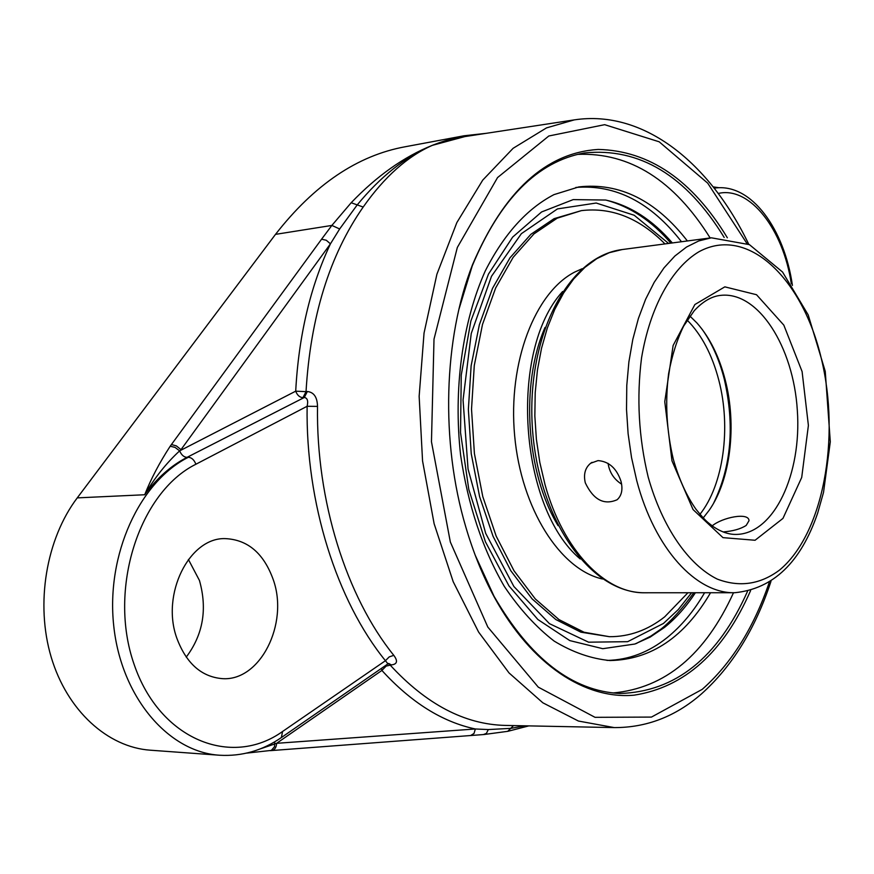 <?xml version="1.0" encoding="UTF-8"?>
<svg xmlns="http://www.w3.org/2000/svg" width="874" height="874" viewBox="0 0 874 874"><rect width="100%" height="100%" fill="white"/><g stroke="black" fill="none" stroke-linecap="round" stroke-linejoin="round"><path stroke-width="1.31" d="M747.499 591.37C717.882 657.761 675.384 691.804 619.972 693.486C572.328 691.148 530.343 658.745 494.029 596.265L475.128 555.012M458.948 309.232L472.266 265.86C500.081 199.152 537.455 161.515 584.378 152.961C639.528 147.356 686.134 175.521 724.196 237.466M727.354 237.783C692.361 180.077 649.295 150.634 598.166 149.432C545.9 152.819 504.047 191.144 472.626 264.44C443.533 338.194 440.463 441.982 465.82 527.066C473.413 552.892 482.994 576.414 494.564 597.619C531.763 665.201 585.416 699.626 634.109 695.169C684.637 687.281 723.464 652.43 750.591 590.638M710.147 237.957C673.985 180.142 629.793 152.284 577.561 154.37M613.024 692.973C665.081 688.199 705.242 654.779 733.505 592.725M687.379 240.962C655.839 200.375 619.655 182.36 578.839 186.916L553.963 194.629C526.814 208.788 503.905 234.254 485.234 271.027C462.477 321.861 453.213 389.094 460.631 455.267C468.016 505.325 482.579 549.036 504.309 586.399C519.517 608.959 536.123 627.182 554.149 641.09C572.601 652.288 591.228 658.778 610.03 660.547C651.086 659.706 684.593 637.102 710.54 592.736M470.693 735.493L474.025 733.45L475.347 728.982L276.61 743.315C276.315 747.51 274.742 749.925 271.89 750.537L271.322 750.537M525.066 725.813L510.886 728.359L488.315 729.561L475.347 728.982C442.2 721.924 411.042 702.412 381.894 670.434L386.166 666.086L391.323 664.906C397.233 664.273 398.052 661.072 393.792 655.336C346.432 596.734 316.06 500.78 317.513 406.399C317.284 397.178 313.897 392.218 307.353 391.519L306.031 391.65C310.467 316.891 329.52 255.361 363.191 207.04C384.473 176.832 407.535 156.26 432.39 145.335L464.881 136.584M381.534 668.359L381.894 670.434L276.61 743.315L259.644 749.105M171.402 444.538L176.351 445.882L181.005 449.64L330.448 243.835L326.264 240.241L321.566 239.214L170.19 446.232C159.516 462.63 151.016 478.799 144.702 494.75C154.785 477.608 166.431 462.98 179.64 450.875L295.707 391.17L306.031 391.65L302.972 397.615C299.727 397.462 297.302 395.31 295.707 391.17C298.657 335.9 310.237 286.792 330.448 243.835L339.658 228.966L357.073 205.095C380.561 176.493 405.667 156.577 432.39 145.335L432.269 145.357C403.908 156.774 376.88 175.903 351.184 202.735L331.869 225.426L321.566 239.214M477.521 134.651C462.849 135.71 448.198 139.119 433.58 144.844L432.269 145.357M486.075 133.34L464.007 135.787L433.449 144.865M713.566 187.342L718.33 187.724M363.191 207.04L351.184 202.735M464.007 135.787L405.197 146.756C357.499 155.463 314.269 184.665 275.507 234.363L77.251 497.885C46.202 538.941 35.222 603.628 51.205 657.182C67.189 710.781 107.775 747.259 150.339 750.198L219.582 755.234C168.442 752.132 121.202 697.19 113.729 625.795C105.94 554.477 139.742 481.672 188.325 457.277C191.625 457.517 194.148 459.844 195.907 464.236L307.124 406.279L317.513 406.399M77.251 497.885L144.702 494.75C156.97 478.067 171.085 465.602 187.025 457.353L304.294 397.484L307.353 391.519M170.19 446.232L175.018 447.379L179.64 450.875C181.442 455.004 183.911 457.168 187.025 457.353L304.294 397.484C307.408 397.932 308.358 400.86 307.124 406.279C305.605 502.812 336.818 600.951 385.434 660.711L389.214 656.909L393.792 655.336M281.395 737.547L282.553 731.505L385.434 660.711L387.98 663.901M388.766 663.486L391.323 664.906M507.707 731.341L513.53 725.584M672.335 242.939C652.419 219.8 630.176 205.499 605.606 200.037L573.213 199.611L541.574 211.967L512.656 237.094L488.479 274.097L470.857 321.053L461.253 375.077L460.532 432.543L468.792 489.418L485.387 541.727L509.007 585.962L537.838 619.48L569.804 640.598L602.787 648.694L634.841 644.029L650.103 637.135L664.491 627.423C675.995 618.213 686.287 606.654 695.376 592.747M606.96 660.416C628.767 659.946 648.847 652.321 667.233 637.539C681.501 625.959 693.956 611.024 704.597 592.736M681.48 241.737C650.802 202.375 615.58 184.283 575.813 187.451M273.376 580.008C288.879 623.839 260.233 681.48 222.28 678.639C201.446 676.858 186.315 663.41 176.876 638.315C160.74 594.276 189.363 537.412 225.153 538.613C247.812 539.608 263.893 553.406 273.376 580.008M186.228 657.117C203.107 634.6 207.509 609.058 199.447 580.467L188.391 559.458M545.026 327.455C520.172 383.839 526.05 473.009 558.071 525.645M562.605 291.523C508.592 350.212 518.981 507.87 580.216 558.967M664.972 243.912C639.462 218.129 611.592 207.04 581.363 210.634L554.105 218.653L530.857 234.33L510.012 257.786L492.543 288.311L479.345 324.8L471.13 365.769L468.366 409.414L471.239 453.737L479.608 496.672L493.056 536.286L510.864 570.82L532.135 598.909L555.842 619.557L580.926 632.186L609.429 636.698C629.356 636.785 647.776 630.165 664.688 616.836L687.936 592.747M581.363 210.634L557.186 218.194L533.97 233.893L513.136 257.36L495.678 287.928L482.492 324.462L474.287 365.474L471.523 409.174L474.407 453.551L482.776 496.552L496.214 536.21L514.021 570.798L535.281 598.919L558.978 619.59L584.051 632.241L609.429 636.698M582.117 268.733L574.841 272.011C535.052 292.211 507.805 362.47 514.644 435.623C521.21 508.81 560.321 569.75 602.547 579.003M607.976 200.616L606.501 200.222M635.704 643.723L637.113 643.144M703.22 517.921L709.262 510.165C730.62 479.608 736.99 425.19 725.202 379.862C719.16 356.461 709.743 337.506 696.939 322.976L689.925 316.082M702.106 329.247C711.917 343.067 719.302 359.684 724.273 379.076C734.87 425.398 731.309 466.792 713.566 503.271M712.19 525.864C722.099 517.463 748.92 511.978 749.018 520.686L746.21 525.416C740.606 529.01 732.904 531.184 723.093 531.938M620.999 481.301C623.009 489.506 621.698 495.667 617.099 499.753C604.021 505.445 593.424 499.808 585.296 482.841C583.351 474.342 585.143 467.808 590.649 463.253L598.056 460.598C609.025 461.483 616.673 468.388 620.999 481.301M608.086 463.373C609.429 472.321 613.93 479.247 621.622 484.163M769.218 582.477C753.716 627.903 731.374 663.541 702.204 689.368L651.458 717.084L595.019 717.325L538.286 687.15L487.801 627.04L450.339 542.011L431.461 441.763L434.007 339.156L457.321 247.473L497.557 177.564L548.817 135.994L604.655 124.676L659.182 141.796L707.721 183.169L746.888 243.431M483.486 734.531L486.425 733.373L488.315 729.561M274.764 741.775L274.502 746.746L271.301 750.405L246.61 753.126M528.836 725.89L507.881 731.309L483.999 734.521L270.263 750.657M748.778 244.327C710.191 163.711 644.356 109.195 574.24 119.891L546.501 127.888L513.125 148.296L482.743 180.11L456.851 222.586L436.891 274.272L424.043 333.07L419.149 396.315L422.557 460.937L434.127 523.734L453.18 581.669L478.613 632.088L509.029 672.925L542.841 702.805L578.424 721.039L614.258 727.594C646.541 727.681 675.547 716.494 701.298 694.054C732.073 666.545 755.3 628.974 770.977 581.352M614.258 727.594L505.358 725.42C464.662 724.48 426.217 704.302 390.001 664.896L388.34 663.683M339.658 228.966L331.869 225.426L275.507 234.363M718.242 193.46C749.859 185.922 783.322 229.491 791.309 283.777M282.553 731.505C231.599 768.06 159.614 739.852 134.05 664.185C107.688 588.956 139.447 492.117 195.907 464.236M714.626 188.107L714.626 188.107C751.695 182.721 784.513 229.84 792.412 285.427M687.172 320.113C701.647 334.753 712.212 354.844 718.854 380.365C731.221 427.615 723.53 484.677 699.965 514.294M691.585 592.747L678.257 609.604L663.432 623.468L627.663 641.68L588.584 642.182L549.429 623.643L513.879 586.498L485.682 533.359L468.049 469.021L463.056 399.986L471.25 333.475L491.516 276.26L521.363 233.675L557.459 208.908L596.199 203.03L634.207 215.255L668.588 243.431M720.821 295.357C758.337 291.228 793.461 346.847 797.328 410.365C801.829 473.85 774.298 533.588 736.564 534.418C729.178 534.659 721.432 532.08 713.315 526.672C707.667 522.084 707.077 522.936 695.879 509.116C686.44 495.613 678.912 478.974 673.308 459.2C666.556 430.795 665.005 402.258 668.621 373.58C671.975 355.598 677 339.746 683.676 326.035L694.218 310.74C702.969 301.333 711.829 296.199 720.821 295.357M671.975 460.838L693.06 509.575L722.973 537.641L755.07 540.263L782.962 518.402L801.709 477.455L808.395 425.43L802.092 371.548L783.825 325.128L756.513 294.713L724.83 286.858L694.874 304.534L673.122 345.481L664.764 401.712L671.975 460.838M648.202 477.16C638.697 437.601 636.49 397.823 641.56 357.816C650.103 306.905 671.833 267.936 698.916 251.767C747.565 225.11 802.452 278.205 821.287 358.373C840.722 438.267 823.242 533.97 779.51 570.088C760.194 584.488 739.437 587.492 717.248 579.091C688.406 564.822 662.372 527.361 648.202 477.16M644.848 592.769C605.343 593.708 563.118 550.565 545.015 484.578L539.804 462.368L536.396 439.36L534.844 415.991L535.205 392.721L537.444 370.019L541.519 348.3L547.321 328.001L554.739 309.462L563.588 293.03L573.683 278.948L584.815 267.444L596.778 258.66L609.331 252.673L622.255 249.538C567.27 256.399 526.366 337.233 532.386 427.812C538.297 518.402 589.447 593.173 644.848 592.769L734.728 592.725C773.195 588.912 800.846 562.364 817.671 513.082L823.526 492.401L830.3 441.807L825.253 371.384L808.199 314.891L782.536 272.011L749.433 244.644L711.349 237.804L698.752 240.94L686.516 247.036L674.859 256.038L664.011 267.859L654.189 282.357L645.591 299.312L638.402 318.464L632.798 339.451L628.887 361.912L626.778 385.423L626.516 409.524L628.111 433.744L631.541 457.594L636.731 480.624C654.713 549.036 696.196 593.708 734.728 592.725M494.029 596.265L494.564 597.619M472.266 265.86L472.626 264.44M574.24 119.891L464.007 136.715M713.195 186.883L718.81 187.702M219.582 755.234C241.89 756.523 262.604 750.548 281.712 737.328L388.515 663.475M670.817 243.136C651.873 221.046 630.416 206.734 606.447 200.212M635.66 643.745L650.977 636.021L661.312 628.854C671.385 620.769 682.223 608.73 693.836 592.747M711.349 237.804L622.255 249.538M590.649 463.253L592.059 462.324"/></g></svg>
